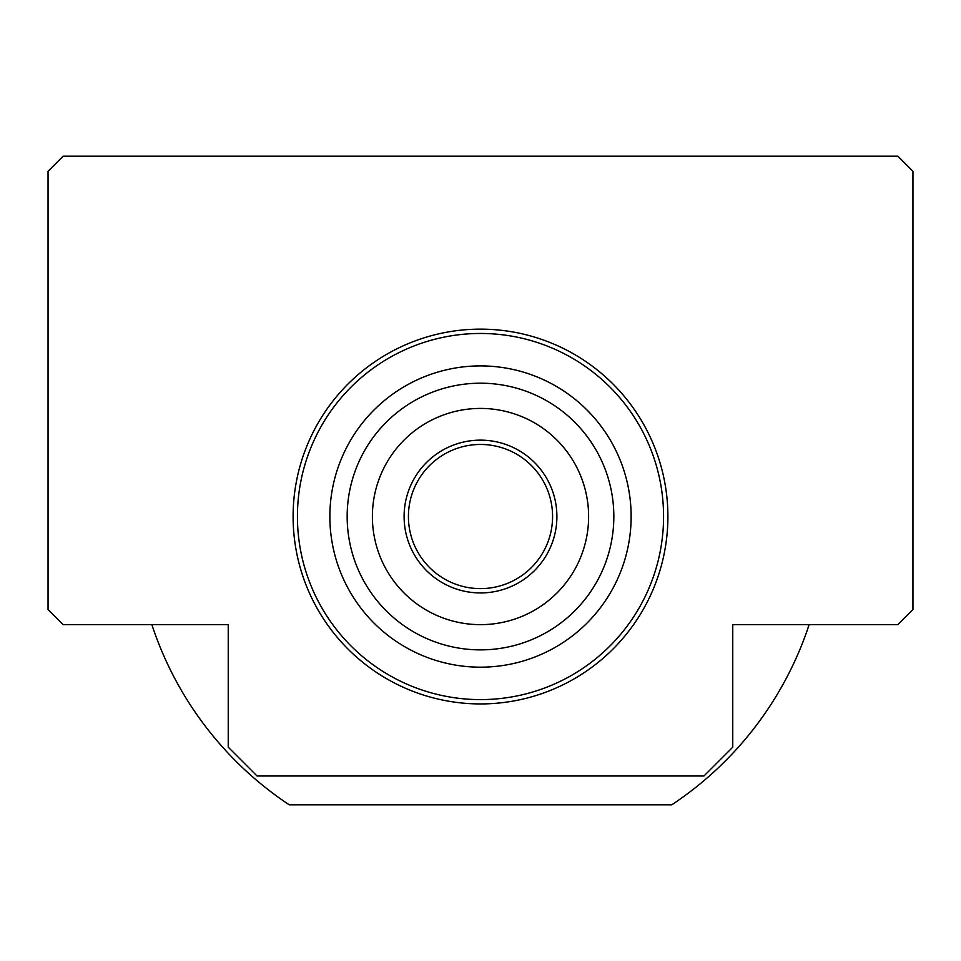 <?xml version="1.0" encoding="UTF-8"?>
<svg xmlns="http://www.w3.org/2000/svg" width="961" height="961" viewBox="0 0 961 961"><rect width="100%" height="100%" fill="white"/><g stroke="black" fill="none" stroke-linecap="round" stroke-linejoin="round"><path stroke-width="1.44" d="M408.425 516.538A72.075 72.075 0 0 0 480.5 588.612A72.075 72.075 0 0 0 552.575 516.538A72.075 72.075 0 0 0 480.5 444.462A72.075 72.075 0 0 0 408.425 516.538M809.138 624.65A345.96 345.96 0 0 1 671.739 804.837L289.261 804.837A345.96 345.96 0 0 1 151.862 624.65M293.105 516.538A187.395 187.395 0 0 1 480.5 329.142A187.395 187.395 0 0 1 667.895 516.538A187.395 187.395 0 0 1 480.5 703.933A187.395 187.395 0 0 1 293.105 516.538M48.05 609.514L48.05 171.298L63.186 156.162L897.814 156.162L912.95 171.298L912.95 609.514L897.814 624.65L732.762 624.65L732.762 747.178L703.933 776.007L257.067 776.007L228.237 747.178L228.237 624.65L63.186 624.65L48.05 609.514M613.839 516.538A133.339 133.339 0 0 0 480.5 383.199A133.339 133.339 0 0 0 347.161 516.538A133.339 133.339 0 0 0 480.5 649.876A133.339 133.339 0 0 0 613.839 516.538M588.612 516.538A108.112 108.112 0 0 0 480.5 408.425A108.112 108.112 0 0 0 372.387 516.538A108.112 108.112 0 0 0 480.5 624.65A108.112 108.112 0 0 0 588.612 516.538M329.863 516.538A150.637 150.637 0 0 0 480.5 667.174A150.637 150.637 0 0 0 631.137 516.538A150.637 150.637 0 0 0 480.5 365.901A150.637 150.637 0 0 0 329.863 516.538M556.899 516.538A76.4 76.4 0 0 0 480.5 440.138A76.4 76.4 0 0 0 404.1 516.538A76.4 76.4 0 0 0 480.5 592.937A76.4 76.4 0 0 0 556.899 516.538M663.57 516.538A183.071 183.071 0 0 0 480.5 333.467A183.071 183.071 0 0 0 297.429 516.538A183.071 183.071 0 0 0 480.5 699.608A183.071 183.071 0 0 0 663.57 516.538"/></g></svg>
